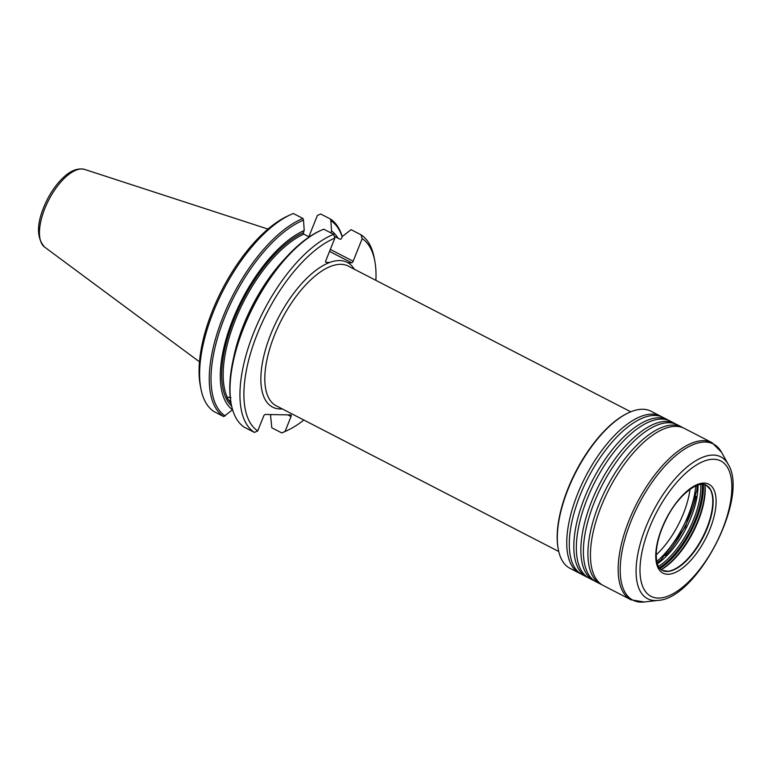 <?xml version="1.0" encoding="UTF-8"?>
<svg xmlns="http://www.w3.org/2000/svg" width="771" height="771" viewBox="0 0 771 771"><rect width="100%" height="100%" fill="white"/><g stroke="black" fill="none" stroke-linecap="round" stroke-linejoin="round"><path stroke-width="1.16" d="M696.049 496.254A65.689 28.97 -62.7 0 1 665.383 555.718M334.845 238.143A109.521 48.303 117.3 0 0 257.341 333.833A109.521 48.303 117.3 0 0 257.736 430.922A4531.485 3973.927 -89 0 1 254.411 432.425A112.354 49.556 -62.7 0 1 253.726 332.648A112.354 49.556 -62.7 0 1 333.65 234.307A4531.485 3973.927 91 0 1 334.845 238.143L325.805 260.733A1.764 0.781 117.3 0 0 325.844 262.313A1.764 0.781 117.3 0 0 326.008 262.362L329.786 262.429A81.418 35.909 -62.7 0 1 347.894 262.747L351.663 262.815A1.764 0.781 117.3 0 0 353.157 261.224L362.197 238.624A4531.485 3973.927 -89 0 0 361.001 234.798A112.354 49.556 -62.7 0 1 374.205 257.813L374.783 260.887A109.521 48.303 117.3 0 0 362.197 238.624M230.953 397.663L226.982 397.142L228.264 399.686L230.808 401.758M290.58 214.685A112.354 49.556 117.3 0 0 223.339 290.098A112.354 49.556 117.3 0 0 200.884 388.613L200.296 385.539A109.521 48.303 -62.7 0 1 222.183 289.51A109.521 48.303 -62.7 0 1 287.747 215.996L290.58 214.685A112.354 49.556 117.3 0 1 293.317 213.509L302.974 218.482A112.354 49.556 117.3 0 0 223.041 316.823A112.354 49.556 117.3 0 0 223.735 416.6L232.514 409.767A102.379 45.161 -62.7 0 1 232.852 319.493A102.379 45.161 -62.7 0 1 304.217 230.49L303.34 232.697L303.784 234.143A99.006 43.668 -62.7 0 0 240.504 308.043A99.006 43.668 -62.7 0 0 227.108 396.969L226.982 397.142M303.851 420.041A109.521 48.303 117.3 0 1 287.342 430.43A109.521 48.303 117.3 0 1 285.087 431.413L291.033 416.552A1.764 0.781 117.3 0 0 290.995 414.971A1.764 0.781 117.3 0 0 290.821 414.923L265.166 414.47A1.764 0.781 117.3 0 0 263.672 416.061L257.736 430.922M303.784 234.143L309.19 236.928M308.853 236.755L317.353 215.504A4531.485 3973.927 -89 0 1 320.678 214.001L330.325 218.974A112.354 49.556 117.3 0 1 342.237 236.63M342.141 236.87A111.101 48.997 117.3 0 0 330.855 220.67L330.325 218.974M330.826 232.852L331.569 230.982A102.379 45.161 -62.7 0 1 337.949 238.143M331.569 230.982L330.855 220.67M361.001 234.798L351.075 229.671L342.285 236.514L341.408 238.711L340.156 239.289L334.257 236.244M285.087 431.413A4531.485 3973.927 91 0 1 281.762 432.916L271.826 427.789L270.582 415.781L271.064 414.576M375.891 280.355A109.521 48.303 117.3 0 0 374.783 260.887M287.342 430.43L284.499 431.741A112.354 49.556 -62.7 0 1 281.762 432.916M200.884 388.613A112.354 49.556 117.3 0 0 214.078 411.627L223.735 416.6M302.974 218.482L303.504 220.188A111.101 48.997 117.3 0 0 224.65 317.353A111.101 48.997 117.3 0 0 225.209 415.935M303.504 220.188L304.217 230.49M254.411 432.425L244.474 427.307A112.354 49.556 -62.7 0 1 231.281 404.293L231.021 402.925A111.101 48.997 -62.7 0 1 232.977 360.674L233.97 356.038A102.379 45.161 -62.7 0 1 283.227 260.531L286.426 257.032A111.101 48.997 -62.7 0 1 319.714 230.943L320.977 230.365A112.354 49.556 -62.7 0 1 323.714 229.18L333.65 234.307M232.977 360.674A111.101 48.997 -62.7 0 1 286.426 257.032M231.281 404.293A112.354 49.556 -62.7 0 1 253.736 305.779A112.354 49.556 -62.7 0 1 320.977 230.365M661.826 416.851A88.395 38.984 117.3 0 0 660.593 416.147A88.395 38.984 117.3 0 0 652.305 414.143A88.395 38.984 117.3 0 0 581.295 485.345A88.395 38.984 117.3 0 0 579.561 573.277A88.395 38.984 117.3 0 0 580.852 573.875M586.615 576.91L582.086 574.578A88.395 38.984 -62.7 0 1 569.711 551.834A88.395 38.984 -62.7 0 1 637.415 420.552A88.395 38.984 -62.7 0 1 663.118 417.448L667.647 419.781A88.395 38.984 117.3 0 0 659.35 417.786A88.395 38.984 117.3 0 0 588.34 488.978A88.395 38.984 117.3 0 0 586.615 576.91A88.395 38.984 117.3 0 0 587.897 577.508M668.881 420.484A88.395 38.984 117.3 0 0 667.647 419.781M593.66 580.544L589.131 578.211A88.395 38.984 -62.7 0 1 576.756 555.467A88.395 38.984 -62.7 0 1 644.469 424.185A88.395 38.984 -62.7 0 1 670.172 421.082L674.702 423.424A88.395 38.984 117.3 0 0 666.404 421.419A88.395 38.984 117.3 0 0 595.395 492.611A88.395 38.984 117.3 0 0 593.66 580.544A88.395 38.984 117.3 0 0 594.952 581.151M675.936 424.127A88.395 38.984 117.3 0 0 674.702 423.424M600.715 584.187L596.185 581.845A88.395 38.984 -62.7 0 1 583.811 559.11A88.395 38.984 -62.7 0 1 651.514 427.828A88.395 38.984 -62.7 0 1 677.217 424.725L681.747 427.057A88.395 38.984 117.3 0 0 673.459 425.052A88.395 38.984 117.3 0 0 602.45 496.254A88.395 38.984 117.3 0 0 600.715 584.187A88.395 38.984 117.3 0 0 601.997 584.784M682.981 427.76A88.395 38.984 117.3 0 0 681.747 427.057M630.967 599.79L603.24 585.488A88.395 38.984 -62.7 0 1 590.856 562.743A88.395 38.984 -62.7 0 1 658.569 431.461A88.395 38.984 -62.7 0 1 684.272 428.358L711.999 442.66L721.54 452.278A87.827 38.733 117.3 0 0 705.186 442.043A87.827 38.733 117.3 0 0 630.977 521.341A87.827 38.733 117.3 0 0 641.154 602.141A87.827 38.733 117.3 0 0 644.334 601.987L630.967 599.79A88.395 38.984 -62.7 0 1 632.692 511.857A88.395 38.984 -62.7 0 1 703.701 440.655A88.395 38.984 -62.7 0 1 711.999 442.66M558.31 549.472L558.156 548.701A87.692 38.675 -62.7 0 1 575.686 471.813A87.692 38.675 -62.7 0 1 628.172 412.957L628.876 412.63A88.395 38.984 117.3 0 0 575.966 471.968A88.395 38.984 117.3 0 0 558.31 549.472A88.395 38.984 117.3 0 0 570.106 568.4L579.561 573.277M660.593 416.147L651.138 411.271A88.395 38.984 117.3 0 0 642.85 409.266A88.395 38.984 117.3 0 0 628.876 412.63M705.022 484.728A57.719 25.453 -62.7 0 1 661.2 569.711M656.179 554.86A57.825 25.51 117.3 0 0 690.016 489.248M695.75 485.894A62.027 27.361 -62.7 0 1 656.767 561.481M347.894 262.747A81.418 35.909 -62.7 0 1 354.323 269.233M282.282 408.919A81.418 35.909 -62.7 0 1 280.287 408.977A81.418 35.909 -62.7 0 1 267.653 342.729A81.418 35.909 -62.7 0 1 329.786 262.429M558.734 551.496L276.201 405.777A78.584 34.656 -62.7 0 1 281.415 320.052A78.584 34.656 -62.7 0 1 348.241 266.091L630.774 411.81M84.675 169.427C77.389 167.692 69.776 170.883 61.844 178.968C56.341 184.52 51.512 191.304 47.349 199.323C36.555 221.142 35.649 237.063 44.622 247.096A43.802 19.323 -62.7 0 1 47.32 202.831A43.802 19.323 -62.7 0 1 81.851 168.965A43.802 19.323 -62.7 0 1 84.675 169.427L267.951 229.074M231.155 403.628A99.006 43.668 -62.7 0 1 228.65 400.014M231.647 406.095A100.066 44.13 -62.7 0 1 234.904 317.209A100.066 44.13 -62.7 0 1 303.34 232.697M291.033 416.552L287.766 414.875M330.325 249.438L353.157 261.224M329.535 251.404L351.663 262.815M658.164 598.074A76.146 33.587 117.3 0 0 722.514 529.33A76.146 33.587 117.3 0 0 713.686 459.265A76.146 33.587 117.3 0 0 649.336 528.019A76.146 33.587 117.3 0 0 658.164 598.074M655.138 600.551A79.818 35.206 -62.7 0 1 654.309 509.072A79.818 35.206 -62.7 0 1 728.2 464.354C749.47 497.488 697.36 598.527 658.029 600.407A79.818 35.206 -62.7 0 1 655.138 600.551M708.27 486.684A48.053 21.193 -62.7 0 1 710.245 489.373A48.053 21.193 -62.7 0 1 702.622 537.281A48.053 21.193 -62.7 0 1 668.004 571.272A48.053 21.193 -62.7 0 1 666.269 571.359M704.906 484.689A58.808 25.944 -62.7 0 1 661.094 569.634M703.345 484.381A58.808 25.944 -62.7 0 1 659.937 568.545M702.304 484.313A58.076 25.616 -62.7 0 1 659.282 567.735M700.752 484.419A57.459 25.347 -62.7 0 1 658.463 566.415M698.015 485.036A57.459 25.347 -62.7 0 1 657.374 563.823M666.77 571.465A47.908 21.135 -62.7 0 1 662.27 570.376C657.75 568.16 655.784 561.693 656.362 550.957C657.345 540.548 660.901 529.446 667.021 517.659C678.644 494.558 698.748 479.909 706.197 485.219A47.908 21.135 -62.7 0 1 705.253 532.877A47.908 21.135 -62.7 0 1 666.77 571.465M704.164 483.07A50.028 22.07 -62.7 0 1 709.966 529.099A50.028 22.07 -62.7 0 1 667.686 574.27A50.028 22.07 -62.7 0 1 661.884 528.241A50.028 22.07 -62.7 0 1 704.164 483.07M710.245 489.373L706.169 485.2A47.908 21.135 -62.7 0 1 705.214 532.877A47.908 21.135 -62.7 0 1 666.742 571.456A47.908 21.135 -62.7 0 1 662.26 570.376M44.622 247.096L199.487 361.83M657.123 562.965L661.036 559.833L685.419 526.959L696.917 489.932L697.167 485.316M728.2 464.354L721.54 452.278M658.029 600.407L644.334 601.987M668.004 571.272L662.241 570.367"/></g></svg>
